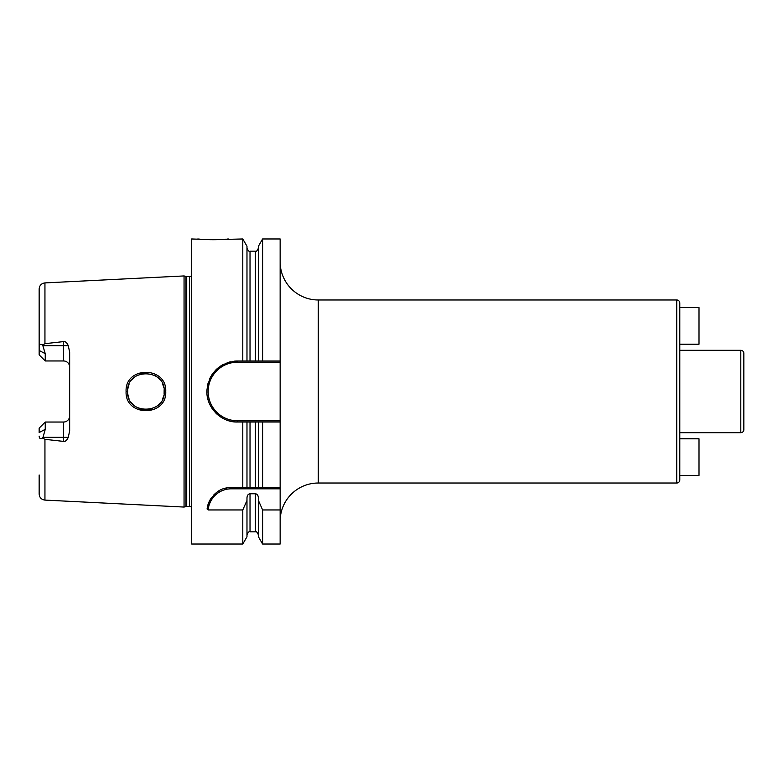 <?xml version="1.0" encoding="UTF-8"?>
<svg xmlns="http://www.w3.org/2000/svg" width="783" height="783" viewBox="0 0 783 783"><rect width="100%" height="100%" fill="white"/><g stroke="black" fill="none" stroke-linecap="round" stroke-linejoin="round"><path stroke-width="1.17" d="M191.678 275.675A3.054 3.054 0 0 1 189.545 276.546L186.736 276.546A3.054 3.054 0 0 1 185.943 276.438L184.054 275.939L184.054 507.061L44.944 500.092C41.401 499.603 39.473 497.567 39.15 494.004L39.15 474.987M184.054 275.939L44.944 282.908L44.944 343.678L63.56 341.594C65.41 341.349 66.986 342.719 68.297 345.714L69.658 352.242L69.658 430.758L68.297 437.286C66.947 440.3 65.371 441.681 63.56 441.406L63.56 437.286L43.016 437.286L42.644 438C40.432 439.194 39.267 438.578 39.15 436.141M42.644 438L44.944 439.322L63.56 441.406M165.751 391.5C167.033 416.957 124.849 417.124 126.092 391.5C124.849 365.876 167.033 366.033 165.751 391.5L164.224 391.5C165.742 414.814 126.269 415.225 127.619 391.5L127.629 392.195L127.619 391.5C126.278 367.775 165.732 368.176 164.224 391.5L164.097 393.653M43.016 437.286L45.248 429.338L45.248 422.037L43.731 423.564M68.297 345.714L63.56 345.714L63.56 360.963A6.098 6.098 0 0 1 69.658 367.061A6.098 6.098 0 0 0 63.56 360.963L45.248 360.963L39.15 354.865L39.15 288.996C39.473 285.433 41.401 283.397 44.944 282.908M39.15 308.013L39.15 350.481L45.248 353.662L42.644 345L44.944 343.678M69.658 415.939A6.098 6.098 0 0 1 63.56 422.037L45.248 422.037L39.15 428.135L39.15 432.519L45.248 429.338M45.248 353.662L45.248 360.963L43.731 359.436M39.15 346.859C39.267 344.422 40.442 343.806 42.644 345M191.678 507.325A3.054 3.054 0 0 0 189.545 506.454L186.736 506.454A3.054 3.054 0 0 0 185.943 506.562L184.054 507.061M233.931 361.198A30.508 30.508 0 0 1 237.445 360.992L258.419 360.992L258.419 246.224L262.599 238.972L280.148 238.972L280.148 422.008L237.445 422.008C220.63 422.595 205.42 406.465 206.986 389.738C209.599 372.15 219.759 362.568 237.445 360.992L246.978 360.992L246.978 246.224L242.789 238.972L213.035 239.735L191.678 238.972L191.678 544.028L242.789 544.028L242.789 509.958L208.161 509.958L207.045 508.96C211.136 494.533 219.201 487.418 231.259 487.594L258.419 487.594L258.419 422.008L246.978 422.008L246.978 487.594M280.148 420.784L237.445 420.784L237.445 422.008L242.789 422.008L242.789 487.594M242.789 238.972L242.789 360.992M207.661 505.759A24.41 24.41 0 0 1 208.366 503.528M208.65 502.803A24.41 24.41 0 0 1 209.834 500.308M209.942 500.122A24.41 24.41 0 0 1 211.488 497.694M213.25 495.522A24.41 24.41 0 0 1 215.188 493.633M217.273 491.998A24.41 24.41 0 0 1 219.446 490.647M221.031 489.835A24.41 24.41 0 0 1 221.716 489.541M224.046 488.68A24.41 24.41 0 0 1 226.424 488.083M228.832 487.711A24.41 24.41 0 0 1 231.259 487.594L280.148 487.594L280.148 488.817L231.259 488.817L231.259 487.594M208.161 509.958A23.187 23.187 0 0 1 231.259 488.817M262.599 509.958L262.599 544.028L258.419 536.776L258.419 500.454L262.599 509.958L280.148 509.958L280.148 488.817M262.599 487.594L262.599 422.008L280.148 422.008L280.148 487.594L258.419 487.594M280.148 509.958L280.148 544.028L262.599 544.028M246.978 534.877C248.27 532.068 249.288 531.05 250.022 531.833L250.022 493.77C248.201 493.965 247.183 495.345 246.978 497.91L246.978 500.454L242.789 509.958M250.022 493.77L255.366 493.77C257.196 493.965 258.204 495.345 258.419 497.91L258.419 500.454M262.599 238.972L262.599 360.992L280.148 360.992M197.786 238.972L198.579 239.05M199.058 239.089L200.115 239.187M201.642 239.304L205.459 239.539M208.063 239.647L211.371 239.725M214.591 239.725L217.106 239.676M218.78 239.627L223.674 239.363M224.995 239.265L226.228 239.158M227.05 239.089L228.293 238.972M246.978 500.454L246.978 536.776L242.789 544.028M242.789 422.008L246.978 422.008M258.419 360.992L262.599 360.992L258.419 360.992M262.599 422.008L258.419 422.008M246.978 248.123C248.27 250.932 249.288 251.95 250.022 251.167L250.022 360.992L255.366 360.992L255.366 251.167C256.11 251.95 257.127 250.932 258.419 248.123M237.445 422.008A30.508 30.508 0 0 1 233.931 421.802M230.456 421.195A30.508 30.508 0 0 1 227.07 420.187M223.801 418.788A30.508 30.508 0 0 1 220.718 417.016M217.85 414.882A30.508 30.508 0 0 1 215.247 412.435M212.956 409.695A30.508 30.508 0 0 1 209.413 403.529M208.2 400.201A30.508 30.508 0 0 1 207.397 396.766M206.986 393.262A30.508 30.508 0 0 1 206.986 389.738M207.397 386.234A30.508 30.508 0 0 1 208.2 382.799M209.413 379.471A30.508 30.508 0 0 1 212.956 373.305M215.247 370.565A30.508 30.508 0 0 1 217.85 368.118M220.718 365.984A30.508 30.508 0 0 1 223.801 364.212M227.07 362.813A30.508 30.508 0 0 1 230.456 361.805M237.445 420.784A29.284 29.284 0 0 1 208.161 391.5A29.284 29.284 0 0 1 237.445 362.216L280.148 362.216M280.148 521.155A38.132 38.132 0 0 1 318.28 483.023L676.737 483.023A3.054 3.054 0 0 0 679.791 479.969L679.791 303.031A3.054 3.054 0 0 0 676.737 299.977L318.28 299.977L318.28 483.023M280.148 261.845A38.132 38.132 0 0 0 318.28 299.977M679.791 307.611L679.791 344.217L699.004 344.217L699.004 307.611L679.791 307.611M679.791 438.783L679.791 475.389L699.004 475.389L699.004 438.783L679.791 438.783M679.791 432.686L740.796 432.686L740.796 350.314L679.791 350.314M740.796 432.686A3.054 3.054 0 0 0 743.85 429.632L743.85 353.368A3.054 3.054 0 0 0 740.796 350.314M127.786 393.996L128.255 396.296L127.786 393.996M128.324 396.55L128.97 398.41L128.334 396.55M132.836 404.302L131.427 402.677L132.836 404.292M133.051 404.508L134.666 405.927L133.051 404.517M138.914 408.413L140.901 409.098L138.914 408.413M141.214 409.186L143.475 409.636L141.214 409.186M147.938 409.695L150.062 409.333L147.938 409.695M150.688 409.176L152.626 408.53L150.688 409.176M157.07 406.015L158.088 405.173L157.07 406.015M158.753 404.557L160.251 402.893L158.753 404.557M162.531 399.193L163.706 395.826L162.531 399.203M164.097 393.683L164.136 389.68M160.251 380.117L158.802 378.492L160.251 380.117M156.747 376.74L155.122 375.674L156.747 376.74M143.72 373.325L141.341 373.775L143.72 373.325M141.018 373.863L139.237 374.46L141.018 373.863M134.823 376.946L133.11 378.434L134.823 376.946M132.875 378.669L131.554 380.166L132.875 378.669M129.009 384.512L127.795 388.975L129.009 384.512M127.639 390.668L127.619 391.5L127.639 390.668M162.521 383.787L163.735 387.282M44.944 439.322L44.944 500.092M63.56 341.594L63.56 345.714L43.016 345.714M185.943 506.562L185.943 276.438M186.736 506.454L186.736 276.546M189.545 506.454L189.545 276.546M250.022 487.594L250.022 422.008M250.022 531.833L255.366 531.833L255.366 493.77M255.366 487.594L255.366 422.008M237.445 362.216L237.445 360.992M676.737 483.023L676.737 299.977M126.092 391.5L127.619 391.5M68.297 437.286L63.56 437.286L63.56 422.037M250.022 251.167L255.366 251.167M255.366 531.833C256.11 531.05 257.127 532.068 258.419 534.877"/></g></svg>
